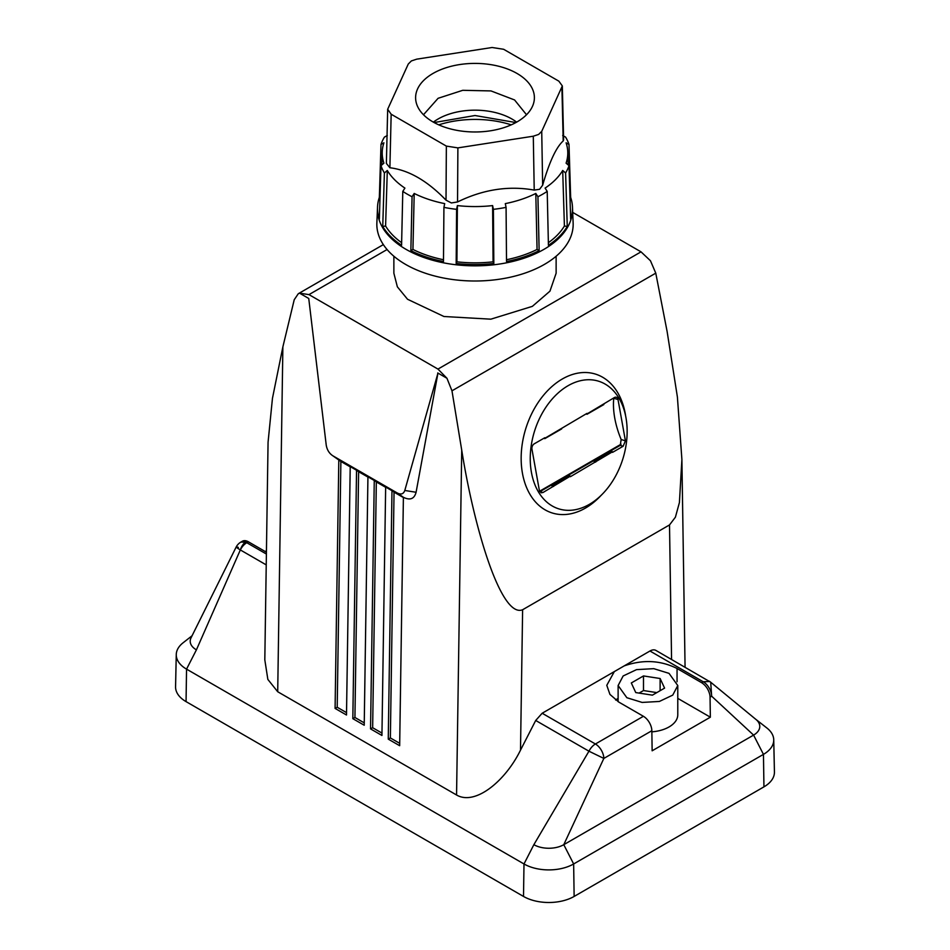 <?xml version="1.0" encoding="UTF-8"?>
<svg xmlns="http://www.w3.org/2000/svg" width="950" height="950" viewBox="0 0 950 950"><rect width="100%" height="100%" fill="white"/><g stroke="black" fill="none" stroke-linecap="round" stroke-linejoin="round"><path stroke-width="1.43" d="M511.254 124.854A74.563 43.047 0 0 0 438.746 124.854M515.874 122.562L475 115.52L434.126 122.562M433.354 122.134A52.203 30.139 180 0 1 438.093 118.999L438.081 118.999A52.203 30.139 180 0 1 511.907 118.999A52.203 30.139 180 0 1 516.646 122.134M526.514 114.748L514.567 99.952L491.008 90.927L462.757 90.309L438.093 98.301L423.486 114.748M755.867 719.376L766.899 728.009A35.102 20.271 180 0 1 773.739 739.789L774.428 771.994A35.791 20.662 180 0 1 763.943 786.861L574.133 896.444A35.791 20.662 180 0 1 523.509 896.444L186.058 701.623A35.791 20.662 180 0 1 175.572 686.755L176.261 654.55A35.102 20.271 180 0 1 183.101 642.782L192.054 635.776M516.99 121.933A59.387 34.283 0 0 0 533.318 104.179A59.387 34.283 0 0 0 502.847 67.403A59.387 34.283 0 0 0 433.01 73.447A59.387 34.283 0 0 0 416.682 104.179A59.387 34.283 0 0 0 457.591 130.471A59.387 34.283 0 0 0 516.99 121.933M773.739 739.789A35.102 20.271 180 0 1 763.456 754.371L573.646 863.966A35.102 20.271 180 0 1 523.996 863.966L523.509 896.444M196.412 649.859A21.149 12.207 180 0 1 190.998 637.913L236.229 546.915A11.934 11.934 0 0 1 240.825 542.129L245.48 542.082A11.934 6.923 105.8 0 0 240.326 549.931L196.412 649.859L186.544 669.133L523.996 863.966L533.864 844.681A21.149 12.207 180 0 0 563.778 844.681L753.587 735.098L711.645 696.196L710.054 697.122L710.351 717.191L652.139 750.797L651.842 730.728A11.934 6.888 -120 0 0 651.557 728.211A11.934 6.888 -120 0 0 643.399 716.288L618.842 702.109L609.924 694.391L606.789 685.306L614.329 671.591L649.966 651.011L703.214 681.756L701.611 682.682L677.053 668.491L677.053 681.779M186.058 701.623L186.544 669.133A35.102 20.271 180 0 1 176.261 654.55M391.162 114.226L446.358 146.098L457.888 147.879L533.294 136.206L538.638 134.425L541.726 131.338L562.329 85.927L558.837 81.154L503.642 49.281L492.112 47.5L416.706 59.161L411.362 60.943L408.274 64.03L387.671 109.262L391.162 114.226L389.892 167.758C408.714 170.05 427.429 180.856 446.013 200.165L451.357 202.944L457.544 201.958C483.051 189.466 508.606 185.511 534.221 190.095L533.294 136.206M649.966 651.011A11.934 6.888 120 0 1 655.928 650.429L710.624 682.159L756.057 719.542A21.149 12.207 180 0 1 753.587 735.098L763.456 754.371L763.943 786.861M383.337 244.625L298.288 293.728L294.227 299.737L282.874 346.869L272.448 398.383L268.066 442.213L264.812 659.834L267.853 679.416L277.709 691.742L456.558 794.996C475.261 805.98 505.471 780.924 520.505 750.144L535.705 720.468L542.165 713.248L614.329 671.591M651.842 730.728L603.844 758.432L588.952 751.201L533.864 844.681M563.623 139.769L563.196 140.956C556.178 147.25 549.326 162.011 542.652 185.214L539.588 189.287L534.221 190.095M389.892 167.758L386.377 163.388M437.736 372.946L437.713 374.454L437.736 372.946L446.951 378.266L451.974 390.818L461.724 450.134C473.979 527.487 500.994 618.652 522.619 609.746L669.512 524.934L675.403 517.192L679.404 502.586L681.898 459.503L677.398 397.017L667.126 331.55L655.773 273.149L650.465 260.763L641.024 251.845L572.684 212.396M710.719 682.231L711.645 696.196A11.934 6.888 60 0 0 711.36 693.678A11.934 6.888 60 0 0 703.214 681.756L709.674 681.506M535.705 720.468L588.952 751.201A11.934 6.888 -60 0 1 595.413 743.992A11.934 6.888 -120 0 1 603.559 755.915A11.934 6.888 -120 0 1 603.844 758.432L563.778 844.681L573.646 863.966L574.133 896.444M298.288 293.728L299.535 293.158L308.75 298.478L326.23 445.122C327.037 449.861 329.234 453.423 332.832 455.786L340.884 461.463L337.202 707.251L346.536 712.631M437.665 374.134L404.795 490.473L416.088 492.266L437.713 374.454M416.088 492.266C414.331 498.916 410.103 500.591 403.394 497.289L399.665 745.703L388.253 739.124L391.982 490.699L394.048 492.159L390.367 737.948L399.701 743.328M385.652 487.314L376.331 481.935L372.649 727.712L370.548 728.887L381.936 735.466L385.652 487.053L391.982 490.699M370.548 728.887L374.264 480.474L376.331 481.935M404.795 490.473C403.512 494.012 401.054 494.879 397.421 493.074L332.832 455.786L338.806 460.002L335.089 708.415L346.501 715.006L350.218 466.593L356.547 470.25L352.83 718.663L364.218 725.242L367.935 476.817L374.264 480.474M266.226 564.882L240.326 549.931C235.671 547.058 235.006 546.226 238.355 547.426M265.169 551.487L266.439 550.763M562.697 135.506L565.606 137.121A95.784 55.302 180 0 1 569.003 144.436L570.653 197.374A97.494 56.288 180 0 1 572.482 207.207A97.494 56.288 180 0 1 570.653 219.129L569.003 165.68A95.784 55.302 180 0 1 565.606 172.995L567.257 226.444A97.494 56.288 180 0 1 548.423 245.29L547.212 191.389A95.784 55.302 180 0 1 537.938 196.745L539.137 250.646A97.494 56.288 180 0 1 506.516 261.523L506.077 207.373A95.784 55.302 180 0 1 499.795 208.477A95.784 55.302 180 0 1 493.394 209.333L493.834 263.483A97.494 56.288 180 0 1 456.166 263.483L456.606 209.333A95.784 55.302 180 0 1 450.205 208.477A95.784 55.302 180 0 1 443.923 207.373L443.484 261.523A97.494 56.288 180 0 1 410.863 250.646L412.062 196.745A95.784 55.302 180 0 1 402.788 191.389L401.577 245.29A97.494 56.288 180 0 1 382.743 226.444L384.394 172.995A95.784 55.302 180 0 1 380.997 165.68L379.347 219.129A97.494 56.288 180 0 1 377.518 207.207A97.494 56.288 180 0 1 379.347 197.374L380.997 144.436A95.784 55.302 180 0 1 384.394 137.121L387.303 135.506M380.997 144.436L383.907 142.821A92.779 53.568 180 0 0 382.233 152L381.817 164.967M380.997 165.68L383.907 163.162A92.779 53.568 180 0 1 382.233 152M384.394 172.995L387.303 170.477L385.593 226.005L382.743 226.444M402.788 191.389L404.914 188.1A92.779 53.568 180 0 1 387.303 170.477M412.062 196.745L414.2 193.456L412.941 249.446L410.863 250.646M443.923 207.373L444.707 203.621A92.779 53.568 180 0 1 414.2 193.456M456.606 209.333L457.389 205.592L456.926 261.832L456.166 263.483M493.394 209.333L492.611 205.592A92.779 53.568 180 0 1 457.389 205.592M506.077 207.373L505.293 203.621A92.779 53.568 180 0 0 535.8 193.456L537.938 196.745M547.212 191.389L545.086 188.1A92.779 53.568 180 0 0 562.697 170.477L565.606 172.995M569.003 165.68L566.093 163.162A92.779 53.568 180 0 0 567.768 152L568.183 164.967M569.003 144.436L566.093 142.821A92.779 53.568 180 0 1 567.768 152M446.951 378.266L437.962 369.087L308.976 294.619L299.535 293.158M624.197 665.891C642.913 659.371 660.523 660.25 677.053 668.491M266.416 552.211L248.389 541.797A11.934 6.888 60 0 0 242.416 541.215L240.825 542.129M710.054 697.122A11.934 6.888 -120 0 0 709.769 694.604C708.451 689.32 705.743 685.342 701.611 682.682M710.351 717.191L677.778 698.381M615.648 700.031A41.159 23.762 180 0 1 618.117 698.393M388.253 739.124L390.367 737.948M367.935 477.078L358.613 471.699L354.932 717.488L364.254 722.867M356.547 470.25L358.613 471.699M350.218 466.854L340.884 461.463M403.382 497.551L394.048 492.159M372.649 727.712L381.971 733.091M352.83 718.663L354.932 717.488M335.089 708.415L337.202 707.251M245.48 542.082L246.786 542.723L248.389 541.797M380.012 197.481L379.347 197.374M401.636 242.689A94.549 54.589 180 0 1 385.593 226.005M443.496 259.73A94.549 54.589 180 0 1 412.941 249.446M493.834 263.483L493.074 261.832A94.549 54.589 180 0 1 456.926 261.832M493.074 261.832L492.611 205.592M539.137 250.646L537.059 249.446A94.549 54.589 180 0 1 506.504 259.73M537.059 249.446L535.8 193.456M567.257 226.444L564.407 226.005A94.549 54.589 180 0 1 548.364 242.689M564.407 226.005L562.697 170.477M570.653 197.374L569.988 197.481M393.87 256.239L393.87 273.232L397.361 286.829L407.538 299.262L443.947 316.504L490.829 319.176L532.368 306.351L549.955 291.163L556.13 273.232L556.13 256.239M572.518 208.311L573.135 222.929A98.171 56.679 180 0 1 449.588 279.074A98.171 56.679 180 0 1 376.865 222.929L377.483 208.311M568.064 385.712A66.856 46.289 107.3 0 0 531.074 446.642A66.856 46.289 107.3 0 0 551.665 505.637A66.856 46.289 107.3 0 0 589.332 504.367A66.856 46.289 107.3 0 0 627.143 432.404A66.856 46.289 107.3 0 0 590.769 379.786A66.856 46.289 107.3 0 0 568.064 385.712M594.985 460.881L611.788 451.167L612.584 452.343L623.129 446.251L620.255 445.36L621.158 439.517A70.395 40.636 60 0 1 614.733 418.024A70.395 40.636 60 0 1 613.759 398.228L613.783 397.907M552.805 485.236L569.596 475.522L570.404 476.698L612.489 451.808M544.065 438.164L544.789 438.651L544.801 437.736L534.256 443.816A4.18 2.886 107.3 0 0 531.964 449.231L539.374 490.521L541.084 492.801L542.984 492.527L570.309 476.164M544.896 438.259L586.981 413.381L586.969 414.295L586.245 413.808M587.076 413.903L614.401 397.551A4.18 2.886 107.3 0 1 616.301 397.266A4.18 2.886 107.3 0 1 618.023 399.546L625.421 440.848L623.129 446.251M553.434 485.901L552.734 485.26L551.962 485.949L553.529 486.436M595.614 461.558L594.914 460.904L594.142 461.593L595.709 462.08M539.802 491.72L620.255 445.36M677.778 685.544L672.742 695.115L659.359 701.456L642.129 702.43L626.857 697.716L618.117 685.544L623.141 675.972L636.536 669.631L653.766 668.658L669.038 673.372L677.778 685.544L677.778 714.768A29.83 17.219 180 0 1 651.854 731.844M664.584 688.121L652.401 695.151L635.764 692.574L631.311 682.967L643.494 675.937L660.119 678.514L664.584 688.121M643.494 675.937L643.494 690.555L639.101 693.084M656.794 692.609L643.494 690.555M660.119 678.514L660.119 690.686M446.358 146.098L446.013 200.165M457.888 147.879L457.544 201.958M542.652 185.214L541.726 131.338M563.196 140.956L561.925 87.804M669.512 524.934L671.567 659.454M522.619 609.746L520.505 750.144M461.724 450.134L456.558 794.996M282.874 346.869L277.709 691.742M266.392 554.04L246.786 542.723A11.934 6.888 -60 0 0 240.326 549.931M643.399 716.288L595.413 743.992L542.165 713.248M641.024 251.845L437.962 369.087M655.773 273.149L451.974 390.818M625.706 416.373A72.734 50.362 107.3 0 0 562.305 379.003A72.734 50.362 107.3 0 0 522.441 473.231A72.734 50.362 107.3 0 0 585.438 508.084A72.734 50.362 107.3 0 0 601.184 495.294M387.077 249.529L308.976 294.619M397.421 493.074L403.394 497.289M572.506 208.133A97.529 56.311 180 0 1 572.518 208.477A97.529 56.311 180 0 1 500.246 263.922A97.529 56.311 180 0 1 449.754 263.922A97.529 56.311 180 0 1 377.483 208.477L377.518 207.207M542.984 492.527L540.111 491.625M613.759 398.228L618.023 399.546M625.421 440.848L621.158 439.517M539.564 491.245L621.027 444.22M562.329 85.927L563.623 139.828M387.671 109.262L386.377 163.507M681.898 459.503L685.069 667.256M710.624 682.159A11.934 11.934 0 0 0 709.163 681.162M572.482 207.207L572.518 208.477M594.914 460.904L611.788 451.167M552.734 485.26L569.596 475.522M544.789 438.651L561.652 428.913M586.969 414.295L603.844 404.558M618.117 701.682L618.117 685.544"/></g></svg>

